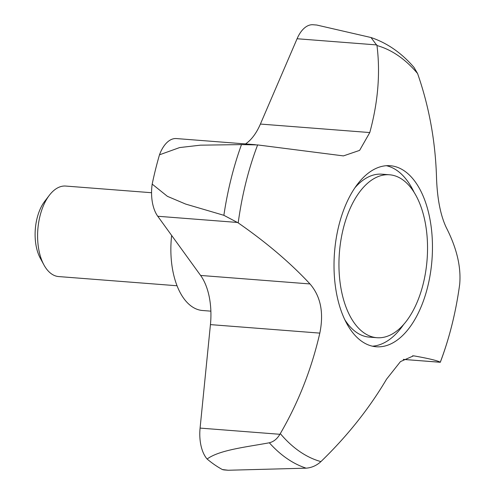 <?xml version="1.0" encoding="UTF-8"?>
<svg xmlns="http://www.w3.org/2000/svg" width="495" height="495" viewBox="0 0 495 495"><rect width="100%" height="100%" fill="white"/><g stroke="black" fill="none" stroke-linecap="round" stroke-linejoin="round"><path stroke-width="0.74" d="M403.246 359.413L440.265 362.235C437.865 360.707 429.252 358.615 414.426 355.961L413.511 355.843L400.461 361.604L386.576 379.145C369.084 408.709 347.193 436.194 320.909 461.606L320.302 462.163C316.107 465.758 311.386 467.756 306.145 468.171A219.118 117.921 -85.6 0 1 269.323 442.778C273.624 441.75 277.144 438.923 279.885 434.294L280.306 433.608C298.392 402.546 311.565 369.047 319.82 333.11C323.971 312.76 320.698 296.369 309.994 283.944C290.342 262.826 266.409 242.476 238.2 222.892L223.87 215.313A219.118 117.921 -85.6 0 1 241.492 144.596L257.629 144.924L343.425 155.9L359.605 150.387L369.784 132.555C378.032 102.273 380.432 73.272 376.986 45.552L371.003 37.521L316.794 25.041L313.081 24.75A32.682 17.591 94.4 0 0 297.087 38.746L260.401 124.059A54.475 29.316 94.4 0 1 245.545 143.934M255.432 144.701L176.375 138.563A32.682 17.591 94.4 0 0 159.483 154.817L179.617 147.572L200.388 145.177L241.492 144.596M210.876 311.157L202.492 310.501A68.093 36.649 -85.6 0 1 171.641 235.434M279.885 434.294L200.085 428.095A32.682 17.591 94.4 0 0 207.127 459.032A231.512 124.598 -85.6 0 0 222.373 469.545A32.682 17.591 94.4 0 0 224.513 469.959L228.226 470.25L306.145 468.171M200.085 428.095L210.437 324.615A54.475 29.316 94.4 0 0 200.611 275.449L157.757 216.259A32.682 17.591 94.4 0 1 152.188 184.103A231.512 124.598 -85.6 0 1 159.483 154.817M425.007 221.463A81.712 43.975 -85.6 0 1 376.905 337.708A81.712 43.975 -85.6 0 1 339.391 252.84A81.712 43.975 -85.6 0 1 389.559 174.778A81.712 43.975 -85.6 0 1 425.007 221.463M429.648 217.602A90.789 48.863 -85.6 0 1 376.2 346.76A90.789 48.863 -85.6 0 1 341.476 311.745A90.789 48.863 -85.6 0 1 342.008 214.681A90.789 48.863 -85.6 0 1 390.258 165.726A90.789 48.863 -85.6 0 1 429.648 217.602M371.003 37.521C387.22 42.997 401.55 52.953 414.006 67.4L417.588 73.551C429.227 106.92 435.55 141.935 436.547 178.59C437.351 199.324 440.624 215.715 446.366 227.756C456.774 248.156 461.216 266.997 459.694 284.266L459.638 284.65M269.323 442.778C246.943 446.973 219.31 449.899 207.127 459.032M152.188 184.103L167.409 196.336L185.662 204.076L223.87 215.313M459.676 284.415C455.914 312.085 449.454 338.048 440.303 362.284L403.283 359.389M222.373 469.545L228.226 470.25M403.846 324.194A90.789 48.863 -85.6 0 1 372.407 346.184M386.422 165.707A90.789 48.863 -85.6 0 1 414.086 192.289M376.905 337.708L369.276 337.114A81.712 43.975 -85.6 0 1 344.743 319.603M354.989 187.698A81.712 43.975 -85.6 0 1 381.93 174.184L389.559 174.778M177.018 285.757L58.688 276.569A45.392 24.428 -85.6 0 1 43.944 264.936A45.392 24.428 -85.6 0 1 49.352 195.278A45.392 24.428 -85.6 0 1 65.717 186.058L151.563 192.722M43.944 264.936L40.287 258.204A37.045 19.936 -85.6 0 1 44.698 201.36L49.352 195.278M320.909 461.606A210.728 113.411 -85.6 0 1 280.306 433.608M459.694 284.266A210.728 113.411 -85.6 0 1 440.265 362.235M376.986 45.552A210.728 113.411 -85.6 0 1 417.588 73.551M238.2 222.892A210.728 113.411 -85.6 0 1 257.629 144.924M369.784 132.555L260.401 124.059M376.893 44.94L297.087 38.746M414.426 355.961L412.564 355.812M319.82 333.11L210.437 324.615M237.557 222.459L157.757 216.259M309.994 283.944L200.611 275.449"/></g></svg>
